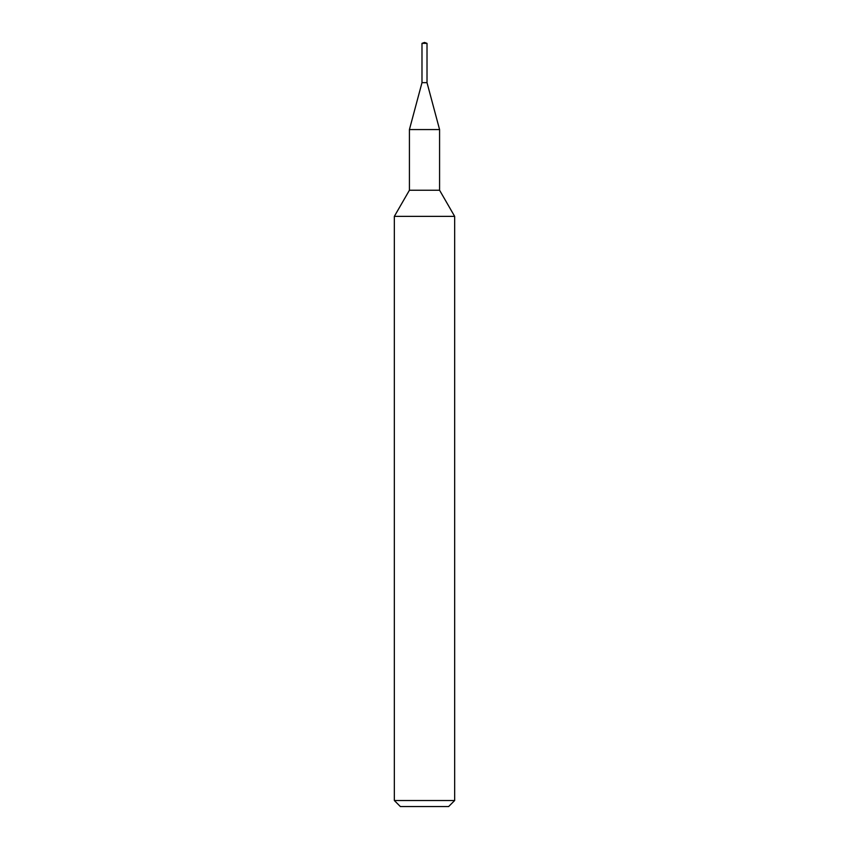 <?xml version="1.0" encoding="UTF-8"?>
<svg xmlns="http://www.w3.org/2000/svg" width="849" height="849" viewBox="0 0 849 849"><rect width="100%" height="100%" fill="white"/><g stroke="black" fill="none" stroke-linecap="round" stroke-linejoin="round"><path stroke-width="0.64" stroke-dasharray="4.25 3.18" d="M454.661 216.368L394.339 216.368M454.661 800.522L394.339 800.522M448.633 806.55L400.367 806.55M427.015 82.661L421.985 82.661L427.015 82.661M439.58 129.568L409.42 129.568M439.58 190.24L409.42 190.24M427.015 43.363L421.985 43.363"/><path stroke-width="1.27" d="M424.5 216.368L454.661 216.368L454.661 800.522L394.339 800.522L394.339 216.368L424.5 216.368M394.339 800.522L400.367 806.55L448.633 806.55L454.661 800.522M421.985 82.661L427.015 82.661L439.58 129.568L409.42 129.568L421.985 82.661L427.015 82.661L427.015 43.363L421.985 43.363L421.985 82.661M439.58 129.568L439.58 190.24L409.42 190.24L409.42 129.568M409.42 190.24L394.339 216.368M439.58 190.24L454.661 216.368M427.015 43.363L424.5 42.45L421.985 43.363"/></g></svg>
